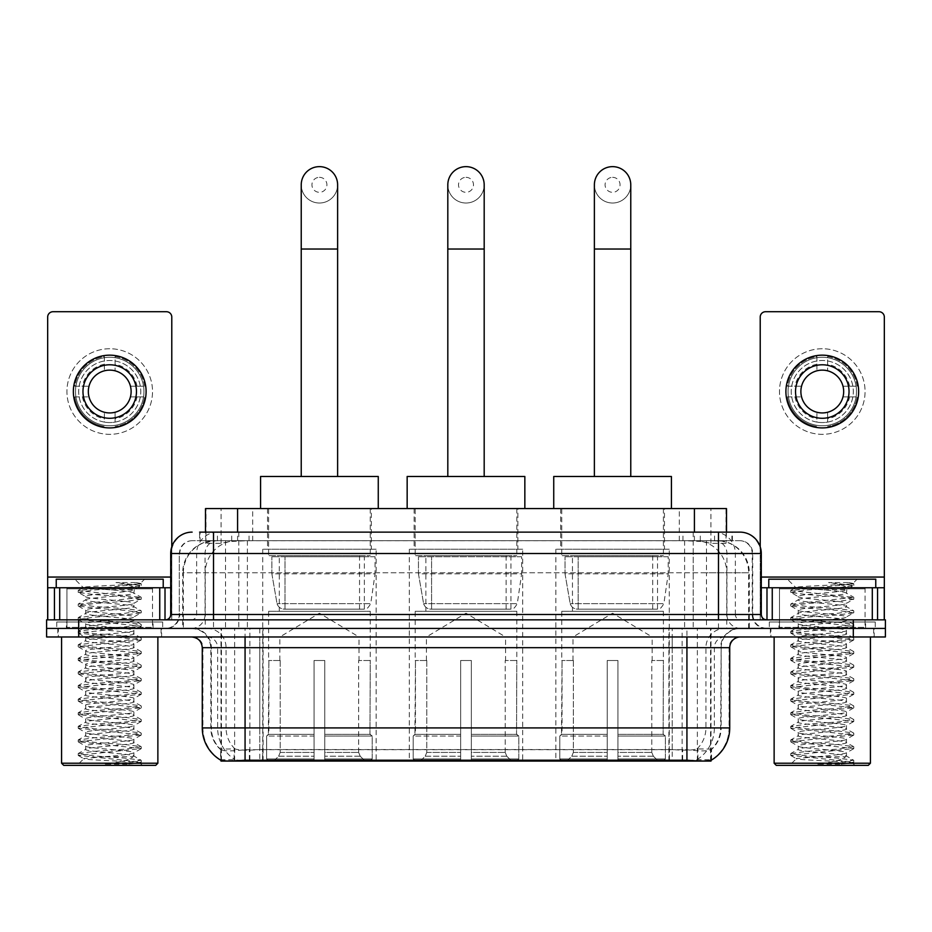 <?xml version="1.0" encoding="UTF-8"?>
<svg xmlns="http://www.w3.org/2000/svg" width="932" height="932" viewBox="0 0 932 932"><rect width="100%" height="100%" fill="white"/><g stroke="black" fill="none" stroke-linecap="round" stroke-linejoin="round"><path stroke-width="0.7" stroke-dasharray="4.66 3.5" d="M522.701 549.239L409.299 549.239L522.701 549.239L522.701 761.083L409.299 761.083L522.701 761.083M409.299 549.239L409.299 761.083M669.281 549.239L555.868 549.239L669.281 549.239L669.281 761.083L555.868 761.083L669.281 761.083M555.868 549.239L555.868 761.083M376.132 549.239L262.719 549.239L376.132 549.239L376.132 761.083L262.719 761.083L376.132 761.083M262.719 549.239L262.719 761.083M716.347 540.677L705.932 540.677L721.916 541.061C725.946 542.273 727.309 543.03 726.016 543.356L710.918 543.356L702.32 541.515L684.612 540.723L247.388 540.723L229.68 541.515L221.082 543.356L205.984 543.356L205.494 532.125M726.506 508.581L205.494 508.581M720.087 540.805A32.096 32.096 0 0 1 749.293 572.772L749.293 628.413L182.707 628.413L749.293 628.413M205.494 543.146L211.913 540.805L226.068 540.677L215.653 540.677M211.913 540.805A32.096 32.096 0 0 0 182.707 572.772L183.359 572.772L183.359 628.413M220.989 761.083L711.011 761.083M220.989 760.326L220.989 628.413L711.011 628.413L220.989 628.413M371.309 508.581L267.531 508.581L371.309 508.581L371.309 549.239L267.531 549.239L371.309 549.239M267.531 508.581L267.531 549.239M664.469 508.581L560.691 508.581L664.469 508.581L664.469 549.239L560.691 549.239L664.469 549.239M560.691 508.581L560.691 549.239M517.889 508.581L414.111 508.581L517.889 508.581L517.889 549.239L414.111 549.239L517.889 549.239M414.111 508.581L414.111 549.239M726.506 532.125L726.016 543.356L726.016 508.581M226.068 540.677L705.932 540.677M161.609 628.413L57.831 628.413L161.609 628.413L161.609 636.975L57.831 636.975L161.609 636.975M57.831 628.413L57.831 636.975M874.169 628.413L770.391 628.413L874.169 628.413L874.169 636.975L770.391 636.975L874.169 636.975M770.391 628.413L770.391 636.975M162.681 621.994L56.759 621.994L162.681 621.994L162.681 628.413L56.759 628.413L162.681 628.413M56.759 621.994L56.759 628.413M875.241 621.994L769.319 621.994L875.241 621.994L875.241 628.413L769.319 628.413L875.241 628.413M769.319 621.994L769.319 628.413M245.069 749.724L686.931 749.724C700.328 751.297 708.425 751.297 711.221 749.724A28.892 28.892 0 0 0 721.17 727.915L259.783 727.915L259.783 760.104C247.504 760.745 239.244 760.605 234.992 759.685L220.453 759.79L220.779 749.724C223.552 751.297 231.649 751.297 245.069 749.724L245.069 647.67L210.83 647.67L729.733 647.67M729.733 727.915L729.08 727.915A37.443 36.872 90 0 1 711.547 759.79L697.008 759.685C692.791 760.605 684.519 760.745 672.217 760.104L672.217 727.915L202.92 727.915A37.443 36.872 -90 0 0 220.453 759.79L220.779 760.209M711.547 759.801L711.547 749.095A28.892 28.449 90 0 0 720.646 727.915L721.17 647.67A19.257 19.257 0 0 1 740.427 628.413L191.573 628.413L740.427 628.413M220.779 749.724A28.892 28.892 0 0 1 210.83 727.915L210.83 647.67C209.688 635.973 203.269 629.554 191.573 628.413M686.931 636.975L191.573 636.975L686.931 636.975M778.942 628.413L865.607 628.413L778.942 628.413L778.942 621.994L865.607 621.994L778.942 621.994M865.607 628.413L865.607 621.994M66.393 628.413L153.058 628.413L66.393 628.413L66.393 621.994L153.058 621.994L66.393 621.994M153.058 628.413L153.058 621.994M853.304 636.975L46.6 636.975L46.6 628.413L885.4 628.413L885.4 636.975L853.304 636.975L853.304 628.413L885.4 628.413M672.217 760.104L259.783 760.104M711.547 749.095L697.008 748.92C692.791 750.307 684.531 750.516 672.217 749.561L259.783 749.561C247.493 750.516 239.233 750.307 234.992 748.92L220.453 749.107A28.892 28.449 -90 0 1 211.354 727.915L721.17 727.915L721.17 647.67L245.069 647.67L245.069 628.413M213.51 532.125L718.49 532.125M199.599 540.677L732.401 540.677L199.599 540.677L199.599 532.125L217.715 532.125A21.401 21.075 -90 0 0 196.64 553.515L196.64 614.503L170.707 614.503M739.892 540.677L192.109 540.677L739.892 540.677A12.838 12.838 0 0 1 752.73 553.515L752.73 614.503L196.64 614.503A5.347 5.266 90 0 1 191.375 619.85L766.64 619.85L191.375 619.85M170.707 553.515L752.73 553.515L179.27 553.515L179.27 614.503A13.91 13.91 0 0 1 165.36 628.413L766.64 628.413L165.36 628.413M865.071 587.754L779.478 587.754L865.071 587.754L865.071 619.85L779.478 619.85L865.071 619.85L865.071 628.413L779.478 628.413L865.071 628.413M779.478 587.754L779.478 628.413M152.522 587.754L66.929 587.754L152.522 587.754L152.522 619.85L66.929 619.85L152.522 619.85L152.522 628.413L66.929 628.413L152.522 628.413M66.929 587.754L66.929 628.413M78.696 636.975L78.696 628.413L46.6 628.413L46.6 619.85L885.4 619.85M78.696 619.85L78.696 628.413L853.304 628.413L853.304 619.85M732.401 540.677L732.401 532.125L200.089 532.125L200.089 540.677M693.222 532.125L693.222 553.515L760.64 553.515A21.401 21.075 90 0 0 739.565 532.125L217.715 532.125M109.72 348.743A42.79 42.79 0 0 0 66.929 391.533A42.79 42.79 0 0 0 109.72 434.335A42.79 42.79 0 0 0 152.522 391.533A42.79 42.79 0 0 0 109.72 348.743A42.79 42.79 0 0 0 66.929 391.533A42.79 42.79 0 0 0 109.72 434.335A42.79 42.79 0 0 0 152.522 391.533A42.79 42.79 0 0 0 109.72 348.743A42.79 42.79 0 0 0 66.929 391.533A42.79 42.79 0 0 0 109.72 434.335A42.79 42.79 0 0 0 152.522 391.533A42.79 42.79 0 0 0 109.72 348.743M109.72 425.773A34.239 34.239 0 0 1 75.492 391.533A34.239 34.239 0 0 1 109.72 357.294A34.239 34.239 0 0 0 75.492 391.533A34.239 34.239 0 0 0 109.72 425.773A34.239 34.239 0 0 0 143.959 391.533A34.239 34.239 0 0 0 109.72 357.294A34.239 34.239 0 0 1 143.959 391.533A34.239 34.239 0 0 1 109.72 425.773A34.239 34.239 0 0 0 143.959 391.533A34.239 34.239 0 0 0 109.72 357.294A34.239 34.239 0 0 0 75.492 391.533A34.239 34.239 0 0 0 109.72 425.773A34.239 34.239 0 0 0 143.959 391.533A34.239 34.239 0 0 0 109.72 357.294A34.239 34.239 0 0 0 75.492 391.533A34.239 34.239 0 0 0 109.72 425.773M66.929 619.85L152.522 619.85L66.929 619.85M170.707 587.754L171.779 587.754L171.779 619.85L47.672 619.85L47.672 317.066A5.347 5.347 0 0 1 53.019 311.719L166.432 311.719A5.347 5.347 0 0 1 171.779 317.066L171.779 587.754L47.672 587.754M171.779 546.839L171.779 619.85L47.672 619.85M109.72 364.785A26.748 26.748 0 0 0 82.971 391.533A26.748 26.748 0 0 0 109.72 418.282A26.748 26.748 0 0 0 136.468 391.533A26.748 26.748 0 0 0 109.72 364.785M137.027 396.881L144.623 396.881A35.311 35.311 0 0 1 115.079 426.437A35.311 35.311 0 0 0 144.623 396.881L130.445 396.881A21.401 21.401 0 0 0 130.445 386.186L144.623 386.186L130.445 386.186A21.401 21.401 0 0 0 89.006 386.186A21.401 21.401 0 0 0 115.079 412.259L115.079 422.103A31.024 31.024 0 0 0 115.079 360.975A31.024 31.024 0 0 0 78.696 391.533A31.024 31.024 0 0 0 109.72 422.557A31.024 31.024 0 0 0 140.755 391.533A31.024 31.024 0 0 0 104.372 360.975A31.024 31.024 0 0 0 104.372 422.103L104.372 412.259L104.372 422.103A31.024 31.024 0 0 0 115.079 422.103L115.079 412.259A21.401 21.401 0 0 0 130.445 396.881L137.027 396.881A27.82 27.82 0 0 1 115.079 418.829M109.72 427.916A36.371 36.371 0 0 0 146.103 391.533A36.371 36.371 0 0 0 109.72 355.162A36.371 36.371 0 0 0 73.348 391.533A36.371 36.371 0 0 0 109.72 427.916M74.828 396.881L89.006 396.881L74.828 396.881A35.311 35.311 0 0 0 104.372 426.437A35.311 35.311 0 0 1 74.828 396.881M144.623 386.186A35.311 35.311 0 0 0 115.079 356.641L115.079 370.82L115.079 356.641A35.311 35.311 0 0 1 144.623 386.186M82.424 396.881A27.82 27.82 0 0 0 104.372 418.829M137.027 386.186A27.82 27.82 0 0 0 115.079 364.237M104.372 356.641L104.372 370.82L104.372 356.641A35.311 35.311 0 0 0 74.828 386.186L89.006 386.186L74.828 386.186A35.311 35.311 0 0 1 104.372 356.641M104.372 364.237A27.82 27.82 0 0 0 82.424 386.186M157.869 636.975L61.582 636.975L157.869 636.975M58.367 628.413L161.085 628.413L58.367 628.413L58.367 636.975L161.085 636.975L58.367 636.975M161.085 628.413L161.085 636.975M153.594 628.413L65.857 628.413L153.594 628.413A1.072 1.072 0 0 1 152.522 627.341L66.929 627.341L152.522 627.341L152.522 588.826A1.072 1.072 0 0 1 153.594 587.754L65.857 587.754L153.594 587.754M65.857 628.413A1.072 1.072 0 0 0 66.929 627.341L66.929 588.826A1.072 1.072 0 0 0 65.857 587.754M163.216 587.754L56.235 587.754L163.216 587.754M103.72 756.749L83.752 758.543C81.177 760.104 141.082 761.526 139.986 762.865L128.698 764.147L105.281 764.147C121.09 761.992 130.34 759.522 133.031 756.749L103.72 756.749C121.44 755.398 131.494 754.081 133.905 752.788C135.385 750.528 84.066 748.256 85.546 745.996C84.066 743.736 135.385 741.464 133.905 739.204C135.385 736.932 84.066 734.661 85.546 732.401C84.066 730.14 135.385 727.869 133.905 725.609C135.385 723.348 84.066 721.077 85.546 718.817C84.066 716.557 135.385 714.285 133.905 712.025C135.385 709.765 84.066 707.493 85.546 705.233C84.066 702.973 135.385 700.701 133.905 698.441C135.385 696.169 84.066 693.897 85.546 691.637C84.066 689.377 135.385 687.105 133.905 684.845C135.385 682.585 84.066 680.313 85.546 678.053C84.066 675.793 135.385 673.521 133.905 671.261C135.385 669.001 84.066 666.729 85.546 664.469C84.066 662.209 135.385 659.938 133.905 657.677C135.385 655.406 84.066 653.134 85.546 650.874C84.066 648.614 135.385 646.342 133.905 644.082C135.385 641.822 84.066 639.55 85.546 637.29C84.066 635.03 135.385 632.758 133.905 630.498C135.385 628.238 84.066 625.966 85.546 623.706C84.066 621.446 135.385 619.174 133.905 616.914C135.385 614.642 84.066 612.371 85.546 610.111C84.066 607.85 135.385 605.579 133.905 603.319L133.905 606.72L141.058 610.74L125.494 608.701L93.957 606.441L78.195 604.169L141.256 597.377L78.195 590.585L141.256 583.793L136.177 582.535L115.976 582.535C129.734 584.55 135.827 586.88 134.278 589.513L133.905 593.136L141.058 597.144M128.698 764.147L141.256 762.131L78.195 755.339L141.256 748.536L78.195 741.744L141.256 734.952L78.195 728.16L141.256 721.368L78.195 714.576L141.256 707.772L78.195 700.981L141.256 694.189L78.195 687.397L141.256 680.605L78.195 673.813L141.256 667.009L78.195 660.217L141.256 653.425L78.195 646.633L141.256 639.841L78.195 633.049L141.256 626.246L78.195 619.454L93.957 617.194L125.494 614.922L141.058 612.895L133.905 616.914L133.905 620.304C135.385 618.044 84.066 615.772 85.546 613.512C84.066 611.252 135.385 608.98 133.905 606.72C135.385 604.46 84.066 602.188 85.546 599.928L78.393 603.936M141.058 612.895L125.494 610.402L93.957 608.13L78.195 605.87L93.957 603.61L125.494 601.338L141.058 599.299L133.905 603.319C135.385 601.058 84.066 598.787 85.546 596.527L85.546 599.928C84.066 597.668 135.385 595.397 133.905 593.136C132.67 592.041 125.179 590.97 111.432 589.898L83.286 587.638L74.84 579.191L144.6 579.191L74.84 579.191M141.058 599.299L125.494 596.806L93.957 594.546L78.393 592.507L85.546 596.527C84.031 594.313 132.845 592.146 133.824 589.898L141.256 585.482L115.976 582.535M141.058 626.479L133.905 630.498L133.905 633.888C135.385 631.628 84.066 629.356 85.546 627.096C84.066 624.836 135.385 622.564 133.905 620.304L141.058 624.323L125.494 622.285L93.957 620.025L78.195 617.753L93.957 615.493L125.494 613.233L141.058 610.74M78.393 606.103L85.814 610.425L85.546 613.512L78.393 617.532M141.058 640.063L133.905 644.082L133.905 647.484C135.385 645.224 84.066 642.952 85.546 640.692C84.066 638.432 135.385 636.16 133.905 633.888L141.058 637.907L125.494 635.88L93.957 633.609L78.195 631.348L93.957 629.077L125.494 626.817L141.058 624.323M78.393 619.687L85.814 624.009L85.546 627.096L78.393 631.115M141.058 653.658L133.905 657.677L133.905 661.068C135.385 658.808 84.066 656.536 85.546 654.276C84.066 652.016 135.385 649.744 133.905 647.484L141.058 651.503L125.494 649.464L93.957 647.204L78.195 644.932L93.957 642.672L125.494 640.401L141.058 637.907M78.393 633.271L85.814 637.593L85.546 640.692L78.393 644.699M141.058 667.242L133.905 671.261L133.905 674.652C135.385 672.391 84.066 670.12 85.546 667.86C84.066 665.599 135.385 663.328 133.905 661.068L141.058 665.087L125.494 663.048L93.957 660.788L78.195 658.516L93.957 656.256L125.494 653.996L141.058 651.503M78.393 646.866L85.814 651.188L85.546 654.276L78.393 658.295M141.058 680.826L133.905 684.845L133.905 688.247C135.385 685.987 84.066 683.715 85.546 681.455C84.066 679.195 135.385 676.923 133.905 674.652L141.058 678.671L125.494 676.644L93.957 674.372L78.195 672.112L93.957 669.84L125.494 667.58L141.058 665.087M78.393 660.45L85.814 664.772L85.546 667.86L78.393 671.879M141.058 694.422L133.905 698.441L133.905 701.831C135.385 699.571 84.066 697.299 85.546 695.039C84.066 692.779 135.385 690.507 133.905 688.247L141.058 692.266L125.494 690.228L93.957 687.956L78.195 685.696L93.957 683.436L125.494 681.164L141.058 678.671M78.393 674.034L85.814 678.356L85.546 681.455L78.393 685.463M141.058 708.005L133.905 712.025L133.905 715.415C135.385 713.155 84.066 710.883 85.546 708.623C84.066 706.363 135.385 704.091 133.905 701.831L141.058 705.85L125.494 703.811L93.957 701.551L78.195 699.28L93.957 697.019L125.494 694.759L141.058 692.266M78.393 687.63L85.814 691.952L85.546 695.039L78.393 699.058M141.058 721.589L133.905 725.609L133.905 729.01C135.385 726.75 84.066 724.479 85.546 722.218C84.066 719.958 135.385 717.687 133.905 715.415L141.058 719.434L125.494 717.407L93.957 715.135L78.195 712.875L93.957 710.603L125.494 708.343L141.058 705.85M78.393 701.213L85.814 705.536L85.546 708.623L78.393 712.642M141.058 735.185L133.905 739.204L133.905 742.594C135.385 740.334 84.066 738.062 85.546 735.802C84.066 733.542 135.385 731.271 133.905 729.01L141.058 733.03L125.494 730.991L93.957 728.719L78.195 726.459L93.957 724.199L125.494 721.927L141.058 719.434M78.393 714.797L85.814 719.12L85.546 722.218L78.393 726.226M141.058 748.769L133.905 752.788L133.905 756.178C135.385 753.918 84.066 751.646 85.546 749.386C84.066 747.126 135.385 744.854 133.905 742.594L141.058 746.614L125.494 744.575L93.957 742.315L78.195 740.043L93.957 737.783L125.494 735.523L141.058 733.03M78.393 728.393L85.814 732.715L85.546 735.802L78.393 739.822M133.031 756.749L133.637 755.875L141.058 760.197L125.494 758.17L93.957 755.899L78.195 753.639L93.957 751.367L125.494 749.107L141.058 746.614M78.393 741.977L85.814 746.299L85.546 749.386L78.393 753.406M78.393 590.352L83.286 587.638C80.688 586.088 141.571 584.667 140.464 583.327L144.6 579.191M136.177 582.535L141.058 583.56M111.432 589.898L134.278 589.513M141.058 762.353L139.928 763.017L142.468 765.358L76.983 765.358L142.468 765.358M78.393 755.561L83.822 758.73L76.983 765.358M56.235 579.191L163.216 579.191M61.582 763.215L157.869 763.215M63.714 765.358L155.726 765.358M105.281 764.147L125.494 762.691L141.058 760.197M78.393 592.507L93.957 590.014L125.494 587.754L141.058 585.715M319.42 203.025A18.186 18.186 0 0 0 337.617 184.827A18.186 18.186 0 0 1 319.42 203.025A18.186 18.186 0 0 0 337.617 184.827A18.186 18.186 0 0 0 319.42 166.642A18.186 18.186 0 0 0 301.234 184.827A18.186 18.186 0 0 0 319.42 203.025A18.186 18.186 0 0 1 301.234 184.827M319.42 177.336A7.491 7.491 0 0 1 326.911 184.827A7.491 7.491 0 0 1 319.42 192.318A7.491 7.491 0 0 1 311.94 184.827A7.491 7.491 0 0 1 319.42 177.336M301.234 476.485L337.617 476.485L301.234 476.485M279.833 660.508L279.833 636.975L359.006 636.975L319.42 613.186L279.833 636.975L359.006 636.975L359.006 660.508M358.645 752.439L358.645 660.508L358.645 752.439L360.23 756.225L365.123 761.083L324.779 761.083L370.074 761.083L324.779 761.083L324.779 758.939L372.218 758.939L324.779 758.939L324.779 736.047L372.218 736.047L324.779 736.047L324.779 734.334L370.505 734.334L324.779 734.334L324.779 761.083L370.074 761.083L372.218 758.939L372.218 736.047L369.957 734.334L370.249 660.508L369.957 734.334L372.218 736.047L372.218 758.939L370.074 761.083L365.123 761.083L360.23 756.225L358.645 752.439L324.779 752.439L324.779 761.083L324.779 660.508L324.779 752.439L358.645 752.439M314.072 660.508L324.779 660.508L314.072 660.508L314.072 734.334L268.882 734.334L314.072 734.334L314.072 660.508L314.072 752.439L314.072 660.508L324.779 660.508L324.779 734.334L324.779 660.508L314.072 660.508M280.206 660.508L280.206 752.439L278.621 756.225L273.728 761.083L314.072 761.083L314.072 752.439L314.072 761.083L268.777 761.083L314.072 761.083L314.072 758.939L314.072 761.083L268.777 761.083L266.622 758.939L314.072 758.939L266.622 758.939L266.622 736.047L314.072 736.047L314.072 758.939L314.072 736.047L266.622 736.047L268.346 734.334L314.072 734.334L314.072 736.047L314.072 734.334L268.346 734.334L268.882 660.508L268.882 734.334L266.622 736.047L266.622 758.939L268.777 761.083L273.728 761.083L278.621 756.225L280.206 752.439L280.206 660.508L268.602 660.508L280.206 660.508M268.602 611.287L370.249 611.287L268.602 611.287L268.602 660.508M370.249 611.287L370.249 660.508M279.297 555.658L359.542 555.658L279.297 555.658L279.297 611.287L359.542 611.287L279.297 611.287M359.542 555.658L359.542 611.287M268.602 508.581L370.249 508.581L268.602 508.581L268.602 555.658L370.249 555.658L268.602 555.658M370.249 508.581L370.249 555.658M378.264 508.581L260.576 508.581L378.264 508.581M260.576 476.485L378.264 476.485M369.957 660.508L358.645 660.508L369.957 660.508M375.06 556.73L271.876 556.73L375.06 556.73L375.06 573.844L271.876 573.844L271.876 556.73L271.876 573.844L277.037 603.656C278.307 607.326 280.963 609.167 284.994 609.155L364.365 609.155L285.006 609.155L285.006 556.73L284.994 609.155C280.975 609.167 278.319 607.338 277.037 603.656L271.876 573.844L375.06 573.844L370.726 603.656L277.037 603.656L370.726 603.656C367.954 608.293 365.845 610.122 364.365 609.155L364.365 556.73L285.006 556.73L364.365 556.73M466 203.025A18.186 18.186 0 0 0 484.186 184.827A18.186 18.186 0 0 1 466 203.025A18.186 18.186 0 0 0 484.186 184.827A18.186 18.186 0 0 0 466 166.642A18.186 18.186 0 0 0 447.814 184.827A18.186 18.186 0 0 0 466 203.025A18.186 18.186 0 0 1 447.814 184.827M466 177.336A7.491 7.491 0 0 1 473.491 184.827A7.491 7.491 0 0 1 466 192.318A7.491 7.491 0 0 1 458.509 184.827A7.491 7.491 0 0 1 466 177.336M447.814 476.485L484.186 476.485L447.814 476.485M426.413 660.508L426.413 636.975L505.587 636.975L466 613.186L426.413 636.975L505.587 636.975L505.587 660.508M505.226 752.439L505.226 660.508L505.226 752.439L506.798 756.225L511.691 761.083L471.347 761.083L516.643 761.083L471.347 761.083L471.347 758.939L518.798 758.939L471.347 758.939L471.347 736.047L518.798 736.047L471.347 736.047L471.347 734.334L517.074 734.334L471.347 734.334L471.347 761.083L516.643 761.083L518.798 758.939L518.798 736.047L516.538 734.334L516.817 660.508L516.538 734.334L518.798 736.047L518.798 758.939L516.643 761.083L511.691 761.083L506.798 756.225L505.226 752.439L471.347 752.439L471.347 761.083L471.347 660.508L471.347 752.439L505.226 752.439M460.653 660.508L471.347 660.508L460.653 660.508L460.653 734.334L415.462 734.334L460.653 734.334L460.653 660.508L460.653 752.439L460.653 660.508L471.347 660.508L471.347 734.334L471.347 660.508L460.653 660.508M426.774 660.508L426.774 752.439L425.202 756.225L420.309 761.083L460.653 761.083L460.653 752.439L460.653 761.083L415.357 761.083L460.653 761.083L460.653 758.939L460.653 761.083L415.357 761.083L413.202 758.939L460.653 758.939L413.202 758.939L413.202 736.047L460.653 736.047L460.653 758.939L460.653 736.047L413.202 736.047L414.926 734.334L460.653 734.334L460.653 736.047L460.653 734.334L414.926 734.334L415.462 660.508L415.462 734.334L413.202 736.047L413.202 758.939L415.357 761.083L420.309 761.083L425.202 756.225L426.774 752.439L426.774 660.508L415.183 660.508L426.774 660.508M415.183 611.287L516.817 611.287L415.183 611.287L415.183 660.508M516.817 611.287L516.817 660.508M425.877 555.658L506.123 555.658L425.877 555.658L425.877 611.287L506.123 611.287L425.877 611.287M506.123 555.658L506.123 611.287M415.183 508.581L516.817 508.581L415.183 508.581L415.183 555.658L516.817 555.658L415.183 555.658M516.817 508.581L516.817 555.658M524.844 508.581L407.156 508.581L524.844 508.581M407.156 476.485L524.844 476.485M516.538 660.508L505.226 660.508L516.538 660.508M521.64 556.73L418.456 556.73L521.64 556.73L521.64 573.844L418.456 573.844L418.456 556.73L418.456 573.844L423.606 603.656C424.887 607.326 427.532 609.167 431.574 609.155L510.934 609.155L431.574 609.155L431.574 556.73L431.574 609.155C427.555 609.167 424.899 607.338 423.606 603.656L418.456 573.844L521.64 573.844L517.295 603.656L423.606 603.656L517.295 603.656C514.534 608.293 512.414 610.122 510.946 609.155L431.563 609.155L510.946 609.155M612.58 203.025A18.186 18.186 0 0 0 630.766 184.827A18.186 18.186 0 0 1 612.58 203.025A18.186 18.186 0 0 0 630.766 184.827A18.186 18.186 0 0 0 612.58 166.642A18.186 18.186 0 0 0 594.383 184.827A18.186 18.186 0 0 0 612.58 203.025A18.186 18.186 0 0 1 594.383 184.827M612.58 177.336A7.491 7.491 0 0 1 620.06 184.827A7.491 7.491 0 0 1 612.58 192.318A7.491 7.491 0 0 1 605.089 184.827A7.491 7.491 0 0 1 612.58 177.336M594.383 476.485L630.766 476.485L594.383 476.485M572.994 660.508L572.994 636.975L652.167 636.975L612.58 613.186L572.994 636.975L652.167 636.975L652.167 660.508M651.794 752.439L651.794 660.508L651.794 752.439L653.379 756.225L658.272 761.083L617.928 761.083L663.223 761.083L617.928 761.083L617.928 758.939L665.378 758.939L617.928 758.939L617.928 736.047L665.378 736.047L617.928 736.047L617.928 734.334L663.654 734.334L617.928 734.334L617.928 761.083L663.223 761.083L665.378 758.939L665.378 736.047L663.118 734.334L663.398 660.508L663.118 734.334L665.378 736.047L665.378 758.939L663.223 761.083L658.272 761.083L653.379 756.225L651.794 752.439L617.928 752.439L617.928 761.083L617.928 660.508L617.928 752.439L651.794 752.439M607.221 660.508L617.928 660.508L607.221 660.508L607.221 734.334L562.043 734.334L607.221 734.334L607.221 660.508L607.221 752.439L607.221 660.508L617.928 660.508L617.928 734.334L617.928 660.508L607.221 660.508M573.355 660.508L573.355 752.439L571.77 756.225L566.877 761.083L607.221 761.083L607.221 752.439L607.221 761.083L561.926 761.083L607.221 761.083L607.221 758.939L607.221 761.083L561.926 761.083L559.783 758.939L607.221 758.939L559.783 758.939L559.783 736.047L607.221 736.047L607.221 758.939L607.221 736.047L559.783 736.047L561.495 734.334L607.221 734.334L607.221 736.047L607.221 734.334L561.495 734.334L562.043 660.508L562.043 734.334L559.783 736.047L559.783 758.939L561.926 761.083L566.877 761.083L571.77 756.225L573.355 752.439L573.355 660.508L561.751 660.508L573.355 660.508M561.751 611.287L663.398 611.287L561.751 611.287L561.751 660.508M663.398 611.287L663.398 660.508M572.458 555.658L652.703 555.658L572.458 555.658L572.458 611.287L652.703 611.287L572.458 611.287M652.703 555.658L652.703 611.287M561.751 508.581L663.398 508.581L561.751 508.581L561.751 555.658L663.398 555.658L561.751 555.658M663.398 508.581L663.398 555.658M671.424 508.581L553.736 508.581L671.424 508.581M553.736 476.485L671.424 476.485M663.118 660.508L651.794 660.508L663.118 660.508M668.209 556.73L565.025 556.73L668.209 556.73L668.209 573.844L565.025 573.844L565.025 556.73L565.025 573.844L570.186 603.656C571.456 607.326 574.112 609.167 578.155 609.155L657.514 609.155L578.155 609.155L578.155 556.73L578.155 609.155C574.124 609.167 571.467 607.338 570.186 603.656L565.025 573.844L668.209 573.844L663.875 603.656L570.186 603.656L663.875 603.656C661.114 608.293 658.994 610.122 657.526 609.155L657.514 556.73L578.155 556.73L657.514 556.73M822.28 348.743A42.79 42.79 0 0 0 779.478 391.533A42.79 42.79 0 0 0 822.28 434.335A42.79 42.79 0 0 0 865.071 391.533A42.79 42.79 0 0 0 822.28 348.743A42.79 42.79 0 0 0 779.478 391.533A42.79 42.79 0 0 0 822.28 434.335A42.79 42.79 0 0 0 865.071 391.533A42.79 42.79 0 0 0 822.28 348.743A42.79 42.79 0 0 0 779.478 391.533A42.79 42.79 0 0 0 822.28 434.335A42.79 42.79 0 0 0 865.071 391.533A42.79 42.79 0 0 0 822.28 348.743M822.28 425.773A34.239 34.239 0 0 1 788.041 391.533A34.239 34.239 0 0 1 822.28 357.294A34.239 34.239 0 0 0 788.041 391.533A34.239 34.239 0 0 0 822.28 425.773A34.239 34.239 0 0 0 856.508 391.533A34.239 34.239 0 0 0 822.28 357.294A34.239 34.239 0 0 1 856.508 391.533A34.239 34.239 0 0 1 822.28 425.773A34.239 34.239 0 0 0 856.508 391.533A34.239 34.239 0 0 0 822.28 357.294A34.239 34.239 0 0 0 788.041 391.533A34.239 34.239 0 0 0 822.28 425.773A34.239 34.239 0 0 0 856.508 391.533A34.239 34.239 0 0 0 822.28 357.294A34.239 34.239 0 0 0 788.041 391.533A34.239 34.239 0 0 0 822.28 425.773M779.478 619.85L865.071 619.85L779.478 619.85M884.328 577.059L884.328 587.754L760.221 587.754L760.221 619.85L884.328 619.85L760.221 619.85L760.221 317.066A5.347 5.347 0 0 1 765.568 311.719L878.981 311.719A5.347 5.347 0 0 1 884.328 317.066L884.328 577.059L760.221 577.059L760.221 587.754L761.293 587.754M760.221 546.839L760.221 577.059L761.293 577.059M822.28 364.785A26.748 26.748 0 0 0 795.532 391.533A26.748 26.748 0 0 0 822.28 418.282A26.748 26.748 0 0 0 849.029 391.533A26.748 26.748 0 0 0 822.28 364.785M849.576 396.881L857.172 396.881A35.311 35.311 0 0 1 827.628 426.437A35.311 35.311 0 0 0 857.172 396.881L842.994 396.881A21.401 21.401 0 0 0 842.994 386.186L857.172 386.186L842.994 386.186A21.401 21.401 0 0 0 801.555 386.186A21.401 21.401 0 0 0 827.628 412.259L827.628 422.103A31.024 31.024 0 0 0 827.628 360.975A31.024 31.024 0 0 0 791.245 391.533A31.024 31.024 0 0 0 822.28 422.557A31.024 31.024 0 0 0 853.304 391.533A31.024 31.024 0 0 0 816.921 360.975A31.024 31.024 0 0 0 816.921 422.103L816.921 412.259L816.921 422.103A31.024 31.024 0 0 0 827.628 422.103L827.628 412.259A21.401 21.401 0 0 0 842.994 396.881L849.576 396.881A27.82 27.82 0 0 1 827.628 418.829M822.28 427.916A36.371 36.371 0 0 0 858.652 391.533A36.371 36.371 0 0 0 822.28 355.162A36.371 36.371 0 0 0 785.897 391.533A36.371 36.371 0 0 0 822.28 427.916M787.377 396.881L801.555 396.881L787.377 396.881A35.311 35.311 0 0 0 816.921 426.437A35.311 35.311 0 0 1 787.377 396.881M857.172 386.186A35.311 35.311 0 0 0 827.628 356.641L827.628 370.82L827.628 356.641A35.311 35.311 0 0 1 857.172 386.186M794.973 396.881A27.82 27.82 0 0 0 816.921 418.829M849.576 386.186A27.82 27.82 0 0 0 827.628 364.237M816.921 356.641L816.921 370.82L816.921 356.641A35.311 35.311 0 0 0 787.377 386.186L801.555 386.186L787.377 386.186A35.311 35.311 0 0 1 816.921 356.641M816.921 364.237A27.82 27.82 0 0 0 794.973 386.186M870.418 636.975L774.131 636.975L870.418 636.975M770.915 628.413L873.634 628.413L770.915 628.413L770.915 636.975L873.634 636.975L770.915 636.975M873.634 628.413L873.634 636.975M866.143 628.413L778.406 628.413L866.143 628.413A1.072 1.072 0 0 1 865.071 627.341L779.478 627.341L865.071 627.341L865.071 588.826A1.072 1.072 0 0 1 866.143 587.754L778.406 587.754L866.143 587.754M778.406 628.413A1.072 1.072 0 0 0 779.478 627.341L779.478 588.826A1.072 1.072 0 0 0 778.406 587.754M875.765 587.754L768.784 587.754L875.765 587.754M816.281 756.749L796.301 758.543C793.726 760.104 853.63 761.526 852.535 762.865L841.247 764.147L817.83 764.147C833.639 761.992 842.889 759.522 845.58 756.749L816.281 756.749C833.989 755.398 844.043 754.081 846.454 752.788C847.934 750.528 796.615 748.256 798.095 745.996C796.615 743.736 847.934 741.464 846.454 739.204C847.934 736.932 796.615 734.661 798.095 732.401C796.615 730.14 847.934 727.869 846.454 725.609C847.934 723.348 796.615 721.077 798.095 718.817C796.615 716.557 847.934 714.285 846.454 712.025C847.934 709.765 796.615 707.493 798.095 705.233C796.615 702.973 847.934 700.701 846.454 698.441C847.934 696.169 796.615 693.897 798.095 691.637C796.615 689.377 847.934 687.105 846.454 684.845C847.934 682.585 796.615 680.313 798.095 678.053C796.615 675.793 847.934 673.521 846.454 671.261C847.934 669.001 796.615 666.729 798.095 664.469C796.615 662.209 847.934 659.938 846.454 657.677C847.934 655.406 796.615 653.134 798.095 650.874C796.615 648.614 847.934 646.342 846.454 644.082C847.934 641.822 796.615 639.55 798.095 637.29C796.615 635.03 847.934 632.758 846.454 630.498C847.934 628.238 796.615 625.966 798.095 623.706C796.615 621.446 847.934 619.174 846.454 616.914C847.934 614.642 796.615 612.371 798.095 610.111C796.615 607.85 847.934 605.579 846.454 603.319L846.454 606.72L853.607 610.74L838.043 608.701L806.506 606.441L790.744 604.169L853.805 597.377L790.744 590.585L853.805 583.793L848.737 582.535L828.525 582.535C842.283 584.55 848.388 586.88 846.838 589.513L846.454 593.136L853.607 597.144M841.247 764.147L853.805 762.131L790.744 755.339L853.805 748.536L790.744 741.744L853.805 734.952L790.744 728.16L853.805 721.368L790.744 714.576L853.805 707.772L790.744 700.981L853.805 694.189L790.744 687.397L853.805 680.605L790.744 673.813L853.805 667.009L790.744 660.217L853.805 653.425L790.744 646.633L853.805 639.841L790.744 633.049L853.805 626.246L790.744 619.454L806.506 617.194L838.043 614.922L853.607 612.895L846.454 616.914L846.454 620.304C847.934 618.044 796.615 615.772 798.095 613.512C796.615 611.252 847.934 608.98 846.454 606.72C847.934 604.46 796.615 602.188 798.095 599.928L790.942 603.936M853.607 612.895L838.043 610.402L806.506 608.13L790.744 605.87L806.506 603.61L838.043 601.338L853.607 599.299L846.454 603.319C847.934 601.058 796.615 598.787 798.095 596.527L798.095 599.928C796.615 597.668 847.934 595.397 846.454 593.136C845.219 592.041 837.728 590.97 823.993 589.898L795.846 587.638L787.4 579.191L857.16 579.191L787.4 579.191M853.607 599.299L838.043 596.806L806.506 594.546L790.942 592.507L798.095 596.527C796.58 594.313 845.406 592.146 846.373 589.898L853.805 585.482L828.525 582.535M853.607 626.479L846.454 630.498L846.454 633.888C847.934 631.628 796.615 629.356 798.095 627.096C796.615 624.836 847.934 622.564 846.454 620.304L853.607 624.323L838.043 622.285L806.506 620.025L790.744 617.753L806.506 615.493L838.043 613.233L853.607 610.74M790.942 606.103L798.363 610.425L798.095 613.512L790.942 617.532M853.607 640.063L846.454 644.082L846.454 647.484C847.934 645.224 796.615 642.952 798.095 640.692C796.615 638.432 847.934 636.16 846.454 633.888L853.607 637.907L838.043 635.88L806.506 633.609L790.744 631.348L806.506 629.077L838.043 626.817L853.607 624.323M790.942 619.687L798.363 624.009L798.095 627.096L790.942 631.115M853.607 653.658L846.454 657.677L846.454 661.068C847.934 658.808 796.615 656.536 798.095 654.276C796.615 652.016 847.934 649.744 846.454 647.484L853.607 651.503L838.043 649.464L806.506 647.204L790.744 644.932L806.506 642.672L838.043 640.401L853.607 637.907M790.942 633.271L798.363 637.593L798.095 640.692L790.942 644.699M853.607 667.242L846.454 671.261L846.454 674.652C847.934 672.391 796.615 670.12 798.095 667.86C796.615 665.599 847.934 663.328 846.454 661.068L853.607 665.087L838.043 663.048L806.506 660.788L790.744 658.516L806.506 656.256L838.043 653.996L853.607 651.503M790.942 646.866L798.363 651.188L798.095 654.276L790.942 658.295M853.607 680.826L846.454 684.845L846.454 688.247C847.934 685.987 796.615 683.715 798.095 681.455C796.615 679.195 847.934 676.923 846.454 674.652L853.607 678.671L838.043 676.644L806.506 674.372L790.744 672.112L806.506 669.84L838.043 667.58L853.607 665.087M790.942 660.45L798.363 664.772L798.095 667.86L790.942 671.879M853.607 694.422L846.454 698.441L846.454 701.831C847.934 699.571 796.615 697.299 798.095 695.039C796.615 692.779 847.934 690.507 846.454 688.247L853.607 692.266L838.043 690.228L806.506 687.956L790.744 685.696L806.506 683.436L838.043 681.164L853.607 678.671M790.942 674.034L798.363 678.356L798.095 681.455L790.942 685.463M853.607 708.005L846.454 712.025L846.454 715.415C847.934 713.155 796.615 710.883 798.095 708.623C796.615 706.363 847.934 704.091 846.454 701.831L853.607 705.85L838.043 703.811L806.506 701.551L790.744 699.28L806.506 697.019L838.043 694.759L853.607 692.266M790.942 687.63L798.363 691.952L798.095 695.039L790.942 699.058M853.607 721.589L846.454 725.609L846.454 729.01C847.934 726.75 796.615 724.479 798.095 722.218C796.615 719.958 847.934 717.687 846.454 715.415L853.607 719.434L838.043 717.407L806.506 715.135L790.744 712.875L806.506 710.603L838.043 708.343L853.607 705.85M790.942 701.213L798.363 705.536L798.095 708.623L790.942 712.642M853.607 735.185L846.454 739.204L846.454 742.594C847.934 740.334 796.615 738.062 798.095 735.802C796.615 733.542 847.934 731.271 846.454 729.01L853.607 733.03L838.043 730.991L806.506 728.719L790.744 726.459L806.506 724.199L838.043 721.927L853.607 719.434M790.942 714.797L798.363 719.12L798.095 722.218L790.942 726.226M853.607 748.769L846.454 752.788L846.454 756.178C847.934 753.918 796.615 751.646 798.095 749.386C796.615 747.126 847.934 744.854 846.454 742.594L853.607 746.614L838.043 744.575L806.506 742.315L790.744 740.043L806.506 737.783L838.043 735.523L853.607 733.03M790.942 728.393L798.363 732.715L798.095 735.802L790.942 739.822M845.58 756.749L846.186 755.875L853.607 760.197L838.043 758.17L806.506 755.899L790.744 753.639L806.506 751.367L838.043 749.107L853.607 746.614M790.942 741.977L798.363 746.299L798.095 749.386L790.942 753.406M790.942 590.352L795.846 587.638C793.237 586.088 854.12 584.667 853.013 583.327L857.16 579.191M848.737 582.535L853.607 583.56M823.993 589.898L846.838 589.513M853.607 762.353L852.477 763.017L855.017 765.358L789.532 765.358L855.017 765.358M790.942 755.561L796.382 758.73L789.532 765.358M768.784 579.191L875.765 579.191M774.131 763.215L870.418 763.215M776.274 765.358L868.286 765.358M817.83 764.147L838.043 762.691L853.607 760.197M790.942 592.507L806.506 590.014L838.043 587.754L853.607 585.715M284.994 609.155L364.365 609.155L284.994 609.155M205.984 543.356L205.984 508.581M210.084 541.061A32.096 31.606 -90 0 0 183.359 572.772L749.293 572.772L706.491 572.772L706.491 628.413M748.641 628.413L748.641 572.772A32.096 31.606 90 0 0 721.916 541.061M225.509 540.677L225.509 572.772L182.707 572.772L182.707 628.413M221.432 761.083L221.432 628.413M684.612 540.723L684.612 628.413M702.32 541.515A32.096 31.606 90 0 1 726.75 572.772L726.75 628.413M247.388 540.723L247.388 628.413M229.68 541.515A32.096 31.606 -90 0 0 205.25 572.772L205.25 628.413M706.491 540.677L706.491 572.772L225.509 572.772L225.509 628.413M263.092 761.083L263.092 628.413M234.643 761.083L234.643 628.413M668.908 761.083L668.908 628.413M697.357 761.083L697.357 628.413M710.568 761.083L710.568 628.413M682.119 760.023L682.119 628.413M249.881 760.023L249.881 628.413M237.59 540.746L237.59 532.125M221.082 543.356L221.082 508.581M252.689 540.746L252.689 508.581M679.312 540.746L679.312 508.581M710.918 543.356L710.918 508.581M694.41 540.746L694.41 532.125M249.345 760.023L249.345 749.444M697.008 759.685A37.443 36.872 90 0 0 714.366 727.915L672.217 727.915L672.217 647.67L720.646 647.67A19.257 18.966 -90 0 1 739.612 628.413M202.267 647.67L202.92 647.67L202.92 727.915L202.267 727.915M192.388 636.975A10.695 10.532 90 0 1 202.92 647.67L217.634 647.67L217.634 727.915A37.443 36.872 -90 0 0 234.992 759.685M739.612 636.975A10.695 10.532 -90 0 0 729.08 647.67L729.08 727.915L714.366 727.915L714.366 647.67A10.695 10.532 -90 0 1 724.898 636.975M234.992 748.92A28.892 28.449 -90 0 1 226.068 727.915L259.783 727.915L259.783 749.561M672.217 749.561L672.217 636.975M697.008 748.92A28.892 28.449 90 0 0 705.932 727.915L705.932 647.67A19.257 18.966 -90 0 1 724.898 628.413M207.102 628.413A19.257 18.966 90 0 1 226.068 647.67L226.068 727.915L211.354 727.915L211.354 647.67A19.257 18.966 90 0 0 192.388 628.413M686.931 749.724L686.931 628.413M207.102 636.975A10.695 10.532 90 0 1 217.634 647.67L259.783 647.67L259.783 727.915L259.783 636.975M259.783 628.413L259.783 647.67L672.217 647.67L672.217 628.413M669.444 760.023L669.444 749.444M262.556 760.023L262.556 749.444M697.893 759.522L697.893 748.687M711.104 759.522L711.104 748.687M234.107 759.522L234.107 748.687M220.896 759.522L220.896 748.687M682.655 760.023L682.655 749.444M231.695 540.677L231.695 532.125M192.109 540.677C186.517 540.933 182.544 543.612 180.202 548.703L179.27 553.515L179.27 614.503L718.49 614.503L718.49 540.677M238.778 532.125L238.778 614.503L179.783 614.503A13.91 13.7 90 0 1 166.094 628.413M718.49 628.413L718.49 614.503L752.73 614.503C753.557 622.949 758.194 627.586 766.64 628.413M761.293 614.503L760.64 614.503L760.64 553.515L761.293 553.515M192.435 532.125A21.401 21.075 -90 0 0 171.36 553.515L171.36 614.503A5.347 5.266 90 0 1 166.094 619.85M714.285 532.125A21.401 21.075 90 0 1 735.36 553.515L735.36 614.503L693.222 614.503L693.222 619.85M765.906 619.85A5.347 5.266 -90 0 1 760.64 614.503L735.36 614.503A5.347 5.266 -90 0 0 740.625 619.85M192.435 540.677A12.838 12.64 -90 0 0 179.783 553.515L693.222 553.515L693.222 614.503L238.778 614.503L238.778 619.85M238.778 540.677L238.778 628.413M217.715 540.677A12.838 12.64 -90 0 0 205.063 553.515L205.063 614.503A13.91 13.7 90 0 1 191.375 628.413M213.51 540.677L213.51 628.413M739.565 540.677A12.838 12.64 90 0 1 752.217 553.515L752.217 614.503A13.91 13.7 -90 0 0 765.906 628.413M714.285 540.677A12.838 12.64 90 0 1 726.937 553.515L726.937 614.503A13.91 13.7 -90 0 0 740.625 628.413M693.222 540.677L693.222 628.413M217.447 540.677L217.447 532.125M249.054 540.677L249.054 532.125M682.946 540.677L682.946 532.125M714.553 540.677L714.553 532.125M731.911 540.677L731.911 532.125M700.305 540.677L700.305 532.125M170.707 577.059L47.672 577.059M171.698 619.85L171.698 587.754M152.522 588.826L66.929 588.826L152.522 588.826M337.617 249.03L301.234 249.03M280.206 752.439L314.072 752.439L280.206 752.439M360.23 756.225L324.779 756.225L360.23 756.225M278.621 756.225L314.072 756.225L278.621 756.225M484.186 249.03L447.814 249.03M426.774 752.439L460.653 752.439L426.774 752.439M506.798 756.225L471.347 756.225L506.798 756.225M425.202 756.225L460.653 756.225L425.202 756.225M630.766 249.03L594.383 249.03M573.355 752.439L607.221 752.439L573.355 752.439M653.379 756.225L617.928 756.225L653.379 756.225M571.77 756.225L607.221 756.225L571.77 756.225M760.302 587.754L760.302 619.85M865.071 588.826L779.478 588.826L865.071 588.826M711.011 760.326L711.011 628.413M141.256 760.43L141.256 762.131M78.195 753.639L78.195 755.339M141.256 746.847L141.256 748.536M78.195 740.043L78.195 741.744M141.256 733.251L141.256 734.952M78.195 726.459L78.195 728.16M141.256 719.667L141.256 721.368M78.195 712.875L78.195 714.576M141.256 706.083L141.256 707.772M78.195 699.28L78.195 700.981M141.256 692.488L141.256 694.189M78.195 685.696L78.195 687.397M141.256 678.904L141.256 680.605M78.195 672.112L78.195 673.813M141.256 665.32L141.256 667.009M78.195 658.516L78.195 660.217M141.256 651.724L141.256 653.425M78.195 644.932L78.195 646.633M141.256 638.14L141.256 639.841M78.195 631.348L78.195 633.049M141.256 624.557L141.256 626.246M78.195 617.753L78.195 619.454M141.256 610.961L141.256 612.662M78.195 604.169L78.195 605.87M141.256 597.377L141.256 599.078M78.195 590.585L78.195 592.286M141.256 583.793L141.256 585.482M510.934 609.155L510.934 556.73M853.805 760.43L853.805 762.131M790.744 753.639L790.744 755.339M853.805 746.847L853.805 748.536M790.744 740.043L790.744 741.744M853.805 733.251L853.805 734.952M790.744 726.459L790.744 728.16M853.805 719.667L853.805 721.368M790.744 712.875L790.744 714.576M853.805 706.083L853.805 707.772M790.744 699.28L790.744 700.981M853.805 692.488L853.805 694.189M790.744 685.696L790.744 687.397M853.805 678.904L853.805 680.605M790.744 672.112L790.744 673.813M853.805 665.32L853.805 667.009M790.744 658.516L790.744 660.217M853.805 651.724L853.805 653.425M790.744 644.932L790.744 646.633M853.805 638.14L853.805 639.841M790.744 631.348L790.744 633.049M853.805 624.557L853.805 626.246M790.744 617.753L790.744 619.454M853.805 610.961L853.805 612.662M790.744 604.169L790.744 605.87M853.805 597.377L853.805 599.078M790.744 590.585L790.744 592.286M853.805 583.793L853.805 585.482"/><path stroke-width="1.4" d="M205.494 532.125L205.494 508.581L726.506 508.581L726.506 532.125M711.011 760.326L711.011 761.083L220.989 761.083L220.989 760.326M202.267 727.915L245.069 727.915L245.069 647.67L202.267 647.67L202.267 727.915A37.443 37.443 0 0 0 220.779 760.209C223.552 761.293 231.649 761.293 245.069 760.209L686.931 760.209C700.34 761.293 708.437 761.293 711.221 760.209A37.443 37.443 0 0 0 729.733 727.915L729.733 647.67A10.695 10.695 0 0 1 740.427 636.975M78.696 619.85L885.4 619.85L885.4 628.413L46.6 628.413L46.6 636.975L78.696 636.975L78.696 628.413L46.6 628.413L46.6 619.85L78.696 619.85L78.696 628.413L885.4 628.413L885.4 636.975L78.696 636.975M200.089 532.125L732.401 532.125M199.599 532.125L213.51 532.125L213.51 553.515L170.707 553.515L170.707 614.503A5.347 5.347 0 0 1 165.36 619.85M192.109 532.125A21.401 21.401 0 0 0 170.707 553.515M739.892 532.125A21.401 21.401 0 0 1 761.293 553.515L718.49 553.515L718.49 532.125L739.565 532.125M761.293 553.515L761.293 614.503C761.607 617.753 763.39 619.535 766.64 619.85M885.4 619.85L885.4 628.413M159.745 619.85L159.745 587.754L59.706 587.754L59.706 619.85M171.779 546.839L171.779 317.066A5.347 5.347 0 0 0 166.432 311.719L53.019 311.719A5.347 5.347 0 0 0 47.672 317.066L47.672 587.754L59.706 587.754M159.745 587.754L170.707 587.754M47.672 619.85L47.672 587.754M109.72 364.785A26.748 26.748 0 0 0 82.971 391.533A26.748 26.748 0 0 0 109.72 418.282A26.748 26.748 0 0 0 136.468 391.533A26.748 26.748 0 0 0 109.72 364.785M109.72 370.132A21.401 21.401 0 0 0 88.33 391.533A21.401 21.401 0 0 0 109.72 412.934A21.401 21.401 0 0 0 131.121 391.533A21.401 21.401 0 0 0 109.72 370.132M109.72 427.916A36.371 36.371 0 0 0 146.103 391.533A36.371 36.371 0 0 0 109.72 355.162A36.371 36.371 0 0 0 73.348 391.533A36.371 36.371 0 0 0 109.72 427.916M155.726 765.358L63.714 765.358L61.582 763.215L157.869 763.215L155.726 765.358M61.582 636.975L61.582 763.215M157.869 636.975L157.869 763.215M163.216 587.754L163.216 579.191L56.235 579.191L56.235 587.754M301.234 476.485L301.234 184.827A18.186 18.186 0 0 1 319.42 166.642A18.186 18.186 0 0 1 337.617 184.827A18.186 18.186 0 0 0 319.42 166.642M337.617 476.485L337.617 184.827M378.264 508.581L378.264 476.485L260.576 476.485L260.576 508.581M447.814 476.485L447.814 184.827A18.186 18.186 0 0 1 466 166.642A18.186 18.186 0 0 1 484.186 184.827A18.186 18.186 0 0 0 466 166.642M484.186 476.485L484.186 184.827M524.844 508.581L524.844 476.485L407.156 476.485L407.156 508.581M594.383 476.485L594.383 184.827A18.186 18.186 0 0 1 612.58 166.642A18.186 18.186 0 0 1 630.766 184.827A18.186 18.186 0 0 0 612.58 166.642M630.766 476.485L630.766 184.827M671.424 508.581L671.424 476.485L553.736 476.485L553.736 508.581M872.294 619.85L872.294 587.754L772.255 587.754L772.255 619.85M884.328 619.85L884.328 587.754L884.328 619.85M872.294 587.754L884.328 587.754L884.328 317.066A5.347 5.347 0 0 0 878.981 311.719L765.568 311.719A5.347 5.347 0 0 0 760.221 317.066L760.221 546.839M761.293 587.754L772.255 587.754M822.28 364.785A26.748 26.748 0 0 0 795.532 391.533A26.748 26.748 0 0 0 822.28 418.282A26.748 26.748 0 0 0 849.029 391.533A26.748 26.748 0 0 0 822.28 364.785M822.28 370.132A21.401 21.401 0 0 0 800.879 391.533A21.401 21.401 0 0 0 822.28 412.934A21.401 21.401 0 0 0 843.67 391.533A21.401 21.401 0 0 0 822.28 370.132M822.28 427.916A36.371 36.371 0 0 0 858.652 391.533A36.371 36.371 0 0 0 822.28 355.162A36.371 36.371 0 0 0 785.897 391.533A36.371 36.371 0 0 0 822.28 427.916M868.286 765.358L776.274 765.358L774.131 763.215L870.418 763.215L868.286 765.358M774.131 636.975L774.131 763.215M870.418 636.975L870.418 763.215M875.765 587.754L875.765 579.191L768.784 579.191L768.784 587.754M682.119 761.083L682.119 760.023M249.881 761.083L249.881 760.023M237.59 532.125L237.59 508.581M694.41 532.125L694.41 508.581M686.931 636.975L686.931 647.67L245.069 647.67L245.069 636.975M729.733 647.67L686.931 647.67L686.931 727.915L729.733 727.915M686.931 760.209L686.931 727.915L245.069 727.915L245.069 760.209M853.304 636.975L853.304 619.85M213.51 619.85L213.51 614.503L761.293 614.503M170.707 614.503L213.51 614.503L213.51 553.515L718.49 553.515L718.49 619.85M170.707 577.059L47.672 577.059M165.011 587.754L165.011 619.85M47.753 587.754L47.753 619.85M54.44 619.85L54.44 587.754M301.234 249.03L337.617 249.03M447.814 249.03L484.186 249.03M594.383 249.03L630.766 249.03M884.328 577.059L761.293 577.059M884.247 619.85L884.247 587.754M877.56 587.754L877.56 619.85M766.989 619.85L766.989 587.754M202.267 647.67C201.638 641.169 198.073 637.604 191.573 636.975"/></g></svg>
